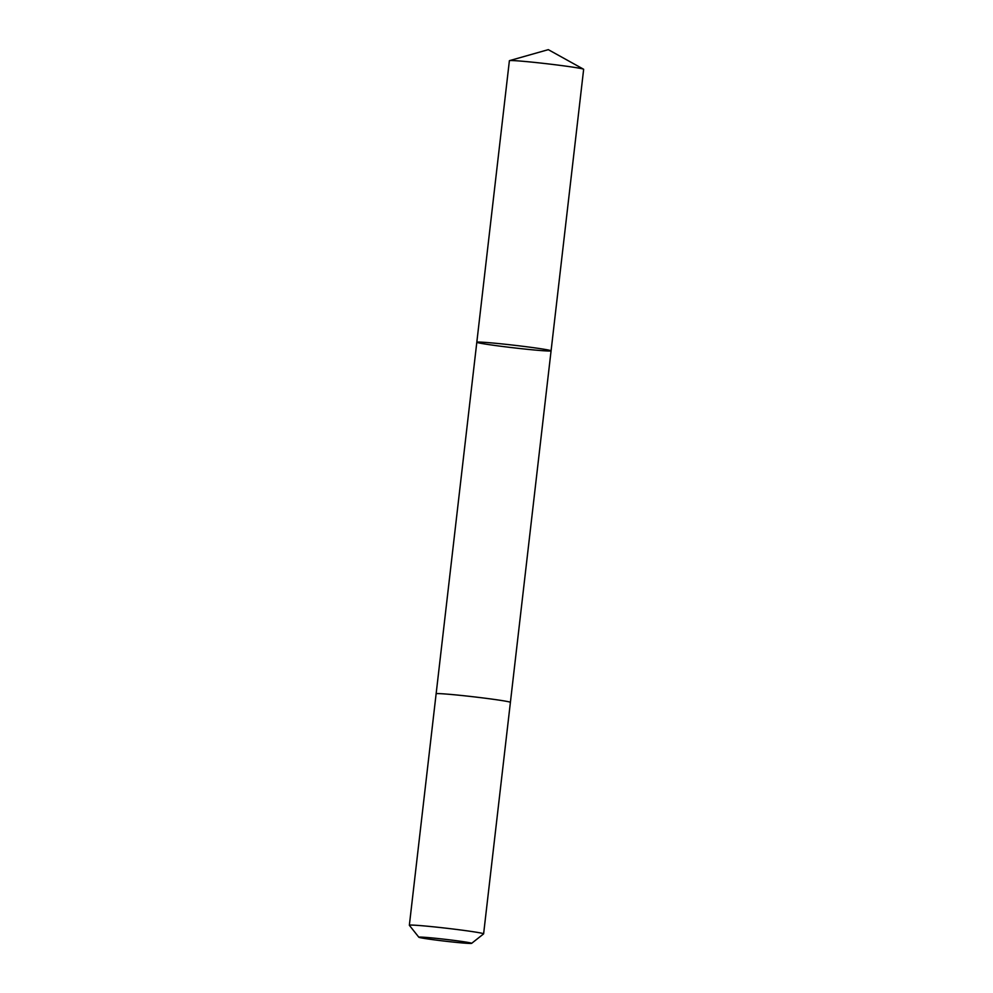 <?xml version="1.0" encoding="UTF-8"?>
<svg xmlns="http://www.w3.org/2000/svg" width="993" height="993" viewBox="0 0 993 993"><rect width="100%" height="100%" fill="white"/><g stroke="black" fill="none" stroke-linecap="round" stroke-linejoin="round"><path stroke-width="1.49" d="M522.355 346.234A37.386 1.303 6.6 0 1 551.078 350.839A37.386 1.303 6.6 0 1 513.791 347.835A37.386 1.303 6.6 0 1 476.814 342.25A37.386 1.303 6.6 0 1 522.355 346.234A37.386 1.303 6.6 0 1 551.078 350.839L583.648 69.324A37.386 1.303 -173.4 0 0 583.536 69.2A37.386 1.303 -173.4 0 0 554.926 64.719A37.386 1.303 -173.4 0 0 509.521 60.635A37.386 1.303 -173.4 0 0 509.384 60.722L476.814 342.25A37.386 1.303 6.6 0 1 522.355 346.234M551.078 350.839L510.402 702.361A37.386 1.303 -173.4 0 0 473.413 696.788A37.386 1.303 -173.4 0 0 436.126 693.784L409.352 925.253A37.386 1.303 -173.4 0 0 409.364 925.302L418.847 937.243A26.588 0.931 -173.4 0 0 439.266 940.483A26.588 0.931 -173.4 0 0 471.638 943.35A26.588 0.931 -173.4 0 0 445.348 939.341A26.588 0.931 -173.4 0 0 418.847 937.243M471.638 943.35L483.591 933.892A37.386 1.303 -173.4 0 0 483.616 933.842A37.386 1.303 -173.4 0 0 446.639 928.256A37.386 1.303 -173.4 0 0 409.352 925.253M583.536 69.2L548.297 49.65L509.521 60.635M436.138 693.759L476.814 342.25M510.402 702.374L483.616 933.842"/></g></svg>
